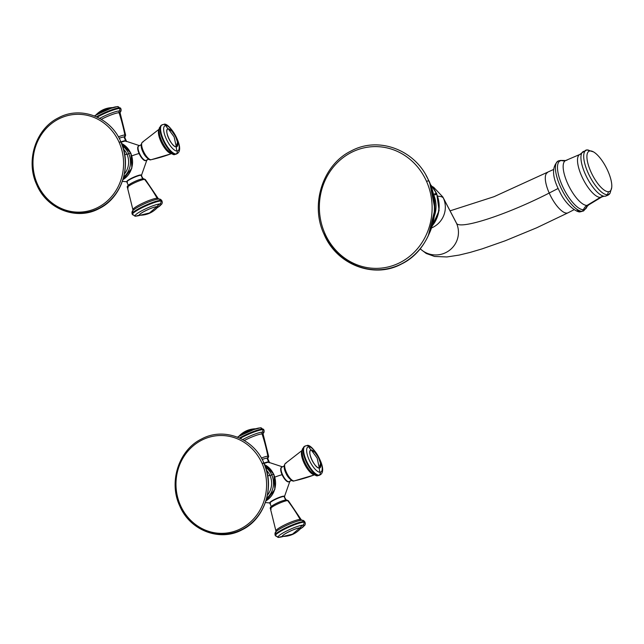 <?xml version="1.0" encoding="UTF-8"?>
<svg xmlns="http://www.w3.org/2000/svg" width="644" height="644" viewBox="0 0 644 644"><rect width="100%" height="100%" fill="white"/><g stroke="black" fill="none" stroke-linecap="round" stroke-linejoin="round"><path stroke-width="0.97" d="M37.465 184.208A48.928 45.297 -92.2 0 0 97.952 207.416A48.928 45.297 -92.2 0 0 119.084 142.235A48.928 45.297 -92.2 0 0 58.604 119.035A48.928 45.297 -92.2 0 0 37.465 184.208L36.74 184.739L37.618 184.562A49.821 46.127 87.8 0 1 37.465 184.216A48.928 45.297 -92.2 0 0 97.952 207.416A48.928 45.297 -92.2 0 0 119.084 142.235A48.928 45.297 -92.2 0 0 58.604 119.035A48.928 45.297 -92.2 0 0 37.465 184.208L36.74 184.739C46.948 209.308 76.853 220.795 99.063 208.608C121.805 197.684 132.205 165.613 120.839 141.664L119.084 142.235L120.839 141.664C110.623 117.103 80.717 105.616 58.507 117.796C35.766 128.728 25.374 160.799 36.74 184.739M120.645 141.64A49.821 46.127 87.8 0 1 120.726 141.817A49.821 46.127 87.8 0 1 99.208 208.189A49.821 46.127 87.8 0 1 37.618 184.562M124.703 154.536A201.363 30.22 156 0 0 126.981 154.27A17.895 16.567 -92.2 0 0 123.487 149.07A17.895 16.567 87.8 0 1 126.981 154.27A201.363 30.22 -24 0 1 124.703 154.536M121.595 143.467A20.318 18.813 87.8 0 1 130.692 153.167L130.611 153.167A20.318 18.813 -92.2 0 0 121.619 143.523A20.318 18.813 87.8 0 1 130.611 153.167L130.692 153.167A20.318 18.813 87.8 0 1 122.964 179.652A20.318 18.813 -92.2 0 0 130.692 153.167A20.318 18.813 -92.2 0 0 121.595 143.467M124.429 173.92A17.895 16.567 -92.2 0 0 126.981 154.27A2.713 0.411 156 0 0 128.736 153.723A19.103 17.686 -92.2 0 0 122.553 146.043A19.103 17.686 -92.2 0 1 128.736 153.723A2.713 0.411 -24 0 1 130.611 153.167A2.713 0.411 156 0 0 128.736 153.723A2.713 0.411 -24 0 1 126.981 154.27A17.895 16.567 87.8 0 1 124.429 173.92M122.988 179.596A20.318 18.813 -92.2 0 0 130.611 153.167A20.318 18.813 87.8 0 1 122.988 179.596M122.948 179.716L131.859 168.156L130.909 153.224A2.713 0.411 156 0 0 130.692 153.167A2.713 0.411 -24 0 1 130.909 153.224L121.571 143.403M123.728 177.011A19.103 17.686 -92.2 0 0 128.736 153.723A19.103 17.686 -92.2 0 1 123.728 177.011M138.484 146.172A8.082 2.801 62.8 0 0 139.08 153.489A20.367 3.059 156 0 0 131.883 155.88A20.367 3.059 -24 0 1 139.08 153.489A8.082 2.801 62.8 0 0 145.874 160.541A8.082 2.801 -117.2 0 1 139.08 153.489A8.082 2.801 -117.2 0 1 138.484 146.172M124.332 137.727A8.13 1.224 156 0 0 123.986 136.947A8.13 1.224 156 0 0 119.188 138.291A8.13 1.224 -24 0 1 123.986 136.947L125.62 140.617A0.451 0.419 87.8 0 1 125.596 141.052A7.913 1.191 156 0 0 121.112 142.292A7.913 1.191 -24 0 1 125.564 141.052A7.913 1.191 -24 0 1 125.596 141.052A0.451 0.419 -92.2 0 0 125.62 140.617L123.986 136.947A8.13 1.224 -24 0 1 124.63 137.124L126.264 140.794A8.13 1.224 156 0 0 125.62 140.617A8.13 1.224 156 0 0 120.323 142.155A8.13 1.224 -24 0 1 125.62 140.617A8.13 1.224 -24 0 1 126.264 140.794L126.127 141.583M127.456 182.18A8.13 1.224 156 0 1 126.812 181.994L126.948 181.206A7.913 1.191 -24 0 1 133.187 177.446A7.913 1.191 -24 0 1 140.69 174.951A0.451 0.419 87.8 0 1 141.02 175.208A8.13 1.224 -24 0 1 141.664 175.385A8.13 1.224 156 0 0 141.02 175.208A8.13 1.224 156 0 0 132.423 178.187A8.13 1.224 156 0 0 126.812 181.994A8.13 1.224 -24 0 1 132.423 178.187A8.13 1.224 -24 0 1 141.02 175.208L142.614 178.791L141.02 175.208A0.451 0.419 -92.2 0 0 140.69 174.951A7.913 1.191 156 0 0 132.06 177.977A7.913 1.191 156 0 0 126.908 181.64M124.775 137.454L125.644 135.248L120.154 113.046A13.838 2.077 -24 0 0 119.043 112.708A13.838 2.077 -24 0 1 120.154 113.046L120.195 112.12A14.909 2.238 156 0 0 119.349 110.929A1.803 1.674 -92.2 0 0 119.043 112.708A13.838 2.077 -24 0 0 101.341 119.333A13.838 2.077 -24 0 1 119.043 112.708A168.446 155.961 87.8 0 1 124.847 134.974A9.829 1.473 -24 0 1 125.644 135.248A9.829 1.473 156 0 0 124.847 134.974A168.446 155.961 -92.2 0 0 119.043 112.708A1.803 1.674 87.8 0 1 119.349 110.929A14.909 2.238 156 0 1 120.178 112.153L120.001 112.338C121.024 111.581 121.338 110.414 120.935 108.844A16.261 2.439 156 0 0 119.639 108.482L119.373 107.87A16.261 2.439 -24 0 1 120.661 108.232A16.261 2.439 156 0 0 119.373 107.87L119.639 108.482A16.261 2.439 156 0 0 97.244 117.136A16.261 2.439 -24 0 1 119.639 108.482A16.261 2.439 -24 0 1 120.935 108.844L117.401 106.582A2.254 2.093 87.8 0 1 119.373 107.87A16.261 2.439 156 0 0 96.503 116.797A16.261 2.439 -24 0 1 119.373 107.87A2.254 2.093 -92.2 0 0 117.401 106.582L108.506 109.013L94.443 115.936M112.611 107.588L112.088 107.596L112.611 107.588M112.772 107.588L103.587 109.842M112.571 107.596L95.9 115.018A9.95 1.489 156 0 1 103.869 110.486A9.95 1.489 156 0 1 112.571 107.596M124.847 134.974A9.829 1.473 156 0 0 118.391 136.858A9.829 1.473 -24 0 1 124.847 134.974A1.803 1.674 87.8 0 1 123.986 136.947A1.803 1.674 -92.2 0 0 124.847 134.974M119.349 110.929A14.909 2.238 156 0 0 99.683 118.383A14.909 2.238 156 0 1 119.349 110.929A2.254 2.093 -92.2 0 0 119.639 108.482A2.254 2.093 87.8 0 1 119.349 110.929M94.483 115.952A14.128 2.117 -24 0 1 116.685 106.751A14.128 2.117 -24 0 0 94.483 115.952M139.241 145.842A8.13 2.818 62.8 0 0 138.79 145.955C135.755 147.854 140.69 159.656 145.616 160.565A0.451 0.419 -92.2 0 0 145.777 160.525A0.451 0.419 87.8 0 1 145.616 160.565L146.228 160.412A8.13 2.818 -117.2 0 1 145.777 160.525L148.506 159.124L145.777 160.525A8.13 2.818 -117.2 0 1 139.716 153.892A8.13 2.818 -117.2 0 1 138.79 145.955A8.13 2.818 62.8 0 0 139.716 153.892A8.13 2.818 62.8 0 0 145.777 160.525A8.13 2.818 62.8 0 0 146.228 160.412L148.611 159.181M174.685 154.48A2.254 2.093 -92.2 0 0 175.506 154.262A2.254 2.093 87.8 0 1 174.685 154.48C173.751 155.317 171.207 153.691 167.038 149.593A14.909 5.168 -117.2 0 0 173.236 153.924A2.254 2.093 -92.2 0 0 174.685 154.48L176.4 154.037A16.261 5.635 -117.2 0 1 175.506 154.262L176.07 153.972A16.261 5.635 62.8 0 0 176.963 153.747A16.261 5.635 -117.2 0 1 176.07 153.972L175.506 154.262A16.261 5.635 -117.2 0 1 163.375 140.988A16.261 5.635 -117.2 0 1 161.531 125.121A16.261 5.635 -117.2 0 1 161.829 125A16.261 5.635 62.8 0 0 161.531 125.121A16.261 5.635 62.8 0 0 163.375 140.988A16.261 5.635 62.8 0 0 175.506 154.262A16.261 5.635 62.8 0 0 176.4 154.037L176.963 153.747C186.277 149.086 168.728 121.153 163.818 124.389A2.254 2.093 87.8 0 1 165.733 125.564A11.286 10.449 -92.2 0 0 168.293 128.881L171.884 131.151A9.95 3.445 -117.2 0 1 177.519 142.107L176.295 146.848L174.146 136.914L168.293 128.881L174.146 136.914L176.295 146.848C171.698 147.589 163.206 128.51 168.293 128.881A9.95 3.445 -117.2 0 1 171.884 131.151L175.474 136.319L177.519 142.107A9.95 3.445 -117.2 0 1 176.295 146.848A11.286 10.449 -92.2 0 0 177.092 151.074A14.128 4.894 62.8 0 0 176.746 138.114A14.128 4.894 62.8 0 0 165.733 125.564A14.128 4.894 62.8 0 0 166.08 138.524A14.128 4.894 62.8 0 0 177.092 151.074A11.286 10.449 87.8 0 1 176.295 146.848A9.95 3.445 -117.2 0 1 168.535 138.009A9.95 3.445 -117.2 0 1 168.293 128.881A11.286 10.449 87.8 0 1 165.733 125.564A14.128 4.894 62.8 0 0 166.08 138.524A14.128 4.894 62.8 0 0 177.092 151.074A2.254 2.093 87.8 0 1 176.07 153.972A16.261 5.635 -117.2 0 1 163.938 140.698A16.261 5.635 -117.2 0 1 162.095 124.831A16.261 5.635 62.8 0 0 163.938 140.698A16.261 5.635 62.8 0 0 176.07 153.972A2.254 2.093 -92.2 0 0 177.092 151.074A14.128 4.894 62.8 0 0 176.746 138.114A14.128 4.894 62.8 0 0 165.733 125.564A2.254 2.093 -92.2 0 0 163.818 124.389L161.531 125.121L159.342 127.874C159.326 129.798 158.263 127.174 159.696 135.321A14.909 5.168 -117.2 0 0 167.038 149.593A14.909 5.168 -117.2 0 1 159.696 135.321M162.996 124.606A16.261 5.635 62.8 0 0 162.095 124.831M143.089 141.978A9.829 3.405 62.8 0 0 142.292 142.292C140.529 144.562 140.875 148.064 143.33 152.805C144.844 156.524 149.802 160.783 150.72 159.768A1.803 1.674 -92.2 0 0 150.994 159.728A1.803 1.674 87.8 0 1 150.72 159.768L151.243 159.696A9.829 3.405 -117.2 0 1 150.994 159.728A168.446 155.961 -92.2 0 0 171.537 153.61A168.446 155.961 87.8 0 1 150.994 159.728A9.829 3.405 -117.2 0 1 143.862 152.113A9.829 3.405 -117.2 0 1 142.292 142.292A9.829 3.405 62.8 0 0 143.862 152.113A9.829 3.405 62.8 0 0 150.994 159.728A9.829 3.405 62.8 0 0 151.243 159.696L172.181 153.473M159.044 129.363A13.838 4.798 62.8 0 0 161.757 143.282A13.838 4.798 62.8 0 0 171.505 153.586A13.838 4.798 62.8 0 1 161.757 143.282A13.838 4.798 62.8 0 1 159.044 129.363M144.771 160.251A7.68 2.665 -117.2 0 1 139.764 154.592A7.68 2.665 -117.2 0 1 138.074 147.235M140.303 215.209A9.95 1.489 -24 0 1 140.191 215.217L149.488 212.955L140.303 215.209C134.942 215.66 152.564 206.595 156.895 206.676A11.286 10.449 87.8 0 1 159.953 203.931A14.128 2.117 156 0 1 157.265 207.698A14.128 2.117 156 0 0 159.953 203.931A2.254 2.093 -92.2 0 0 160.823 200.976A16.261 2.439 -24 0 1 162.119 201.339A16.261 2.439 156 0 0 160.823 200.976L160.557 200.365A16.261 2.439 -24 0 1 161.845 200.727A16.261 2.439 156 0 0 160.557 200.365L160.823 200.976A16.261 2.439 156 0 0 143.644 206.941A16.261 2.439 156 0 0 132.414 214.565A16.261 2.439 156 0 0 133.702 214.927A2.254 2.093 -92.2 0 0 136.391 216.046A14.128 2.117 156 0 0 140.384 215.209A14.128 2.117 156 0 1 136.391 216.046A11.286 10.449 87.8 0 1 139.973 215.217A11.286 10.449 -92.2 0 0 136.391 216.046A2.254 2.093 87.8 0 1 135.675 216.215L132.414 214.565A16.261 2.439 -24 0 1 143.644 206.941A16.261 2.439 -24 0 1 160.823 200.976A2.254 2.093 87.8 0 1 159.953 203.931A11.286 10.449 -92.2 0 0 156.895 206.676L157.394 207.553C152.934 212.335 147.468 214.887 140.988 215.201L140.191 215.217A9.95 1.489 -24 0 1 144.964 211.023A9.95 1.489 -24 0 1 156.895 206.676L149.488 212.955L156.895 206.676A9.95 1.489 -24 0 1 157.394 207.553L157.587 207.312M143.266 178.726A1.803 1.674 87.8 0 1 144.618 179.386A168.446 155.961 87.8 0 1 157.112 198.215A13.838 2.077 156 0 0 142.59 203.238A13.838 2.077 156 0 0 132.922 209.751L127.432 187.549C126.667 186.527 128.051 185.045 131.601 183.105C136.045 180.69 139.933 179.233 143.266 178.726L145.375 179.555A9.829 1.473 156 0 0 144.618 179.386A9.829 1.473 156 0 0 134.395 182.912A9.829 1.473 156 0 0 127.432 187.549A9.829 1.473 -24 0 1 134.395 182.912A9.829 1.473 -24 0 1 144.618 179.386A9.829 1.473 -24 0 1 145.375 179.555L158.199 198.497A13.838 2.077 156 0 0 157.112 198.215A168.446 155.961 -92.2 0 0 144.618 179.386A1.803 1.674 -92.2 0 0 142.654 178.879A8.13 1.224 156 0 0 134.057 181.858A8.13 1.224 156 0 0 128.446 185.665L126.812 181.994M132.414 214.565L132.141 213.953A16.261 2.439 -24 0 1 143.37 206.33A16.261 2.439 -24 0 1 160.557 200.365A2.254 2.093 -92.2 0 0 158.593 199.077A14.909 2.238 -24 0 1 158.625 199.077A14.909 2.238 -24 0 0 158.593 199.077A1.803 1.674 87.8 0 1 157.112 198.215A1.803 1.674 -92.2 0 0 158.593 199.077A2.254 2.093 87.8 0 1 160.557 200.365A16.261 2.439 156 0 0 143.37 206.33A16.261 2.439 156 0 0 132.141 213.953C131.738 212.383 132.044 211.216 133.067 210.459A14.909 2.238 -24 0 1 145.214 203.448A14.909 2.238 -24 0 1 158.593 199.077A14.909 2.238 -24 0 0 145.214 203.448A14.909 2.238 -24 0 0 133.067 210.459A14.909 2.238 -24 0 0 133.727 211.868M158.915 199.085L158.199 198.497A13.838 2.077 156 0 0 157.112 198.215A13.838 2.077 156 0 0 142.59 203.238A13.838 2.077 156 0 0 132.922 209.751L132.881 210.677M140.69 174.951A7.913 1.191 -24 0 1 140.988 174.959L143.298 179.056M159.953 203.931A14.128 2.117 156 0 0 142.839 210.194A14.128 2.117 156 0 0 136.391 216.046A14.128 2.117 156 0 1 142.839 210.194A14.128 2.117 156 0 1 159.953 203.931M127.432 187.549A9.829 1.473 156 0 0 128.228 187.815M129.082 185.85A8.13 1.224 -24 0 1 132.817 182.469A8.13 1.224 -24 0 1 142.654 178.879M262.092 463.439A48.928 45.297 -92.2 0 0 201.612 440.238A48.928 45.297 -92.2 0 0 180.473 505.419A48.928 45.297 -92.2 0 0 240.961 528.619A48.928 45.297 -92.2 0 0 262.092 463.439L263.847 462.867L262.092 463.439A48.928 45.297 -92.2 0 0 201.612 440.238A48.928 45.297 -92.2 0 0 180.473 505.419A48.928 45.297 -92.2 0 0 240.961 528.619A48.928 45.297 -92.2 0 0 262.092 463.439M263.662 462.843A49.821 46.127 87.8 0 1 263.734 463.02A49.821 46.127 87.8 0 1 242.216 529.392A49.821 46.127 87.8 0 1 180.626 505.765A49.821 46.127 87.8 0 1 180.473 505.419L179.748 505.951L180.473 505.419M263.734 463.02L263.847 462.867C253.639 438.306 223.726 426.819 201.516 439.007C178.774 449.931 168.382 482.002 179.748 505.951L180.626 505.765M267.437 495.123A17.895 16.567 -92.2 0 0 269.989 475.473A201.363 30.22 -24 0 1 267.711 475.739A201.363 30.22 156 0 0 269.989 475.473A17.895 16.567 -92.2 0 0 266.503 470.273A17.895 16.567 87.8 0 1 269.989 475.473A17.895 16.567 87.8 0 1 267.437 495.123M273.7 474.37A20.318 18.813 87.8 0 1 265.98 500.855A20.318 18.813 -92.2 0 0 273.7 474.37L273.7 474.37A2.713 0.411 -24 0 1 273.917 474.427A2.713 0.411 156 0 0 273.7 474.37A20.318 18.813 -92.2 0 0 264.612 464.67A20.318 18.813 87.8 0 1 273.7 474.37M265.996 500.799A20.318 18.813 -92.2 0 0 273.62 474.37A20.318 18.813 -92.2 0 0 264.628 464.726A20.318 18.813 87.8 0 1 273.62 474.37A20.318 18.813 87.8 0 1 265.996 500.799M266.737 498.214A19.103 17.686 -92.2 0 0 271.744 474.926A2.713 0.411 -24 0 1 273.62 474.37A2.713 0.411 156 0 0 271.744 474.926A19.103 17.686 -92.2 0 0 265.561 467.246A19.103 17.686 -92.2 0 1 271.744 474.926A2.713 0.411 -24 0 1 269.989 475.473A2.713 0.411 156 0 0 271.744 474.926A19.103 17.686 -92.2 0 1 266.737 498.214M274.891 477.091A20.367 3.059 -24 0 1 282.088 474.7A8.082 2.801 62.8 0 0 288.882 481.744A8.082 2.801 -117.2 0 1 282.088 474.7A20.367 3.059 156 0 0 274.891 477.091M270.464 503.383A8.13 1.224 156 0 1 269.82 503.206L269.957 502.417A7.913 1.191 -24 0 1 276.196 498.649A7.913 1.191 -24 0 1 283.698 496.154A0.451 0.419 87.8 0 1 284.028 496.411A8.13 1.224 -24 0 1 284.672 496.588A8.13 1.224 156 0 0 284.028 496.411A8.13 1.224 156 0 0 275.439 499.39A8.13 1.224 156 0 0 269.82 503.206A8.13 1.224 -24 0 1 275.439 499.39A8.13 1.224 -24 0 1 284.028 496.411L285.622 499.994L284.028 496.411A0.451 0.419 -92.2 0 0 283.698 496.154A7.913 1.191 156 0 0 275.069 499.181A7.913 1.191 156 0 0 269.917 502.843M281.492 467.375A8.082 2.801 62.8 0 0 282.088 474.7A8.082 2.801 -117.2 0 1 281.492 467.375M267.341 458.931A8.13 1.224 156 0 0 266.994 458.15A8.13 1.224 156 0 0 262.197 459.494A8.13 1.224 -24 0 1 266.994 458.15L268.629 461.82A0.451 0.419 87.8 0 1 268.604 462.255A7.913 1.191 156 0 0 264.121 463.495A7.913 1.191 -24 0 1 268.572 462.255A7.913 1.191 -24 0 1 268.604 462.255A0.451 0.419 -92.2 0 0 268.629 461.82L266.994 458.15A8.13 1.224 -24 0 1 267.638 458.335L269.273 462.006A8.13 1.224 156 0 0 268.629 461.82A8.13 1.224 156 0 0 263.332 463.358A8.13 1.224 -24 0 1 268.629 461.82A8.13 1.224 -24 0 1 269.273 462.006L269.136 462.795M282.249 467.045A8.13 2.818 62.8 0 0 281.798 467.158C278.763 469.057 283.698 480.859 288.625 481.776A0.451 0.419 -92.2 0 0 288.786 481.728A0.451 0.419 87.8 0 1 288.625 481.776L289.237 481.615A8.13 2.818 -117.2 0 1 288.786 481.728L291.515 480.327L288.786 481.728A8.13 2.818 -117.2 0 1 282.724 475.095A8.13 2.818 -117.2 0 1 281.798 467.158A8.13 2.818 62.8 0 0 282.724 475.095A8.13 2.818 62.8 0 0 288.786 481.728A8.13 2.818 62.8 0 0 289.237 481.615L291.627 480.392M317.693 475.683A2.254 2.093 -92.2 0 0 318.514 475.465A2.254 2.093 87.8 0 1 317.693 475.683C316.759 476.52 314.216 474.894 310.046 470.796A14.909 5.168 -117.2 0 0 316.244 475.135A2.254 2.093 -92.2 0 0 317.693 475.683L319.416 475.24A16.261 5.635 -117.2 0 1 318.514 475.465L319.078 475.175A16.261 5.635 62.8 0 0 319.979 474.95A16.261 5.635 -117.2 0 1 319.078 475.175L318.514 475.465A16.261 5.635 -117.2 0 1 306.383 462.191A16.261 5.635 -117.2 0 1 304.54 446.324A16.261 5.635 -117.2 0 1 304.837 446.203A16.261 5.635 62.8 0 0 304.54 446.324A16.261 5.635 62.8 0 0 306.383 462.191A16.261 5.635 62.8 0 0 318.514 475.465A16.261 5.635 62.8 0 0 319.416 475.24L319.979 474.95C329.293 470.289 311.736 442.356 306.826 445.592A2.254 2.093 87.8 0 1 308.742 446.767A11.286 10.449 -92.2 0 0 311.302 450.084L314.892 452.354A9.95 3.445 -117.2 0 1 320.527 463.31L319.303 468.051L317.162 458.117L311.302 450.084L317.162 458.117L319.303 468.051C314.707 468.792 306.214 449.713 311.302 450.084A9.95 3.445 -117.2 0 1 314.892 452.354L318.482 457.522L320.527 463.31A9.95 3.445 -117.2 0 1 319.303 468.051A11.286 10.449 -92.2 0 0 320.1 472.285A14.128 4.894 62.8 0 0 319.754 459.325A14.128 4.894 62.8 0 0 308.742 446.767A14.128 4.894 62.8 0 0 309.088 459.727A14.128 4.894 62.8 0 0 320.1 472.285A11.286 10.449 87.8 0 1 319.303 468.051A9.95 3.445 -117.2 0 1 311.551 459.212A9.95 3.445 -117.2 0 1 311.302 450.084A11.286 10.449 87.8 0 1 308.742 446.767A14.128 4.894 62.8 0 0 309.088 459.727A14.128 4.894 62.8 0 0 320.1 472.285A2.254 2.093 87.8 0 1 319.078 475.175A16.261 5.635 -117.2 0 1 306.947 461.901A16.261 5.635 -117.2 0 1 305.103 446.034A16.261 5.635 62.8 0 0 306.947 461.901A16.261 5.635 62.8 0 0 319.078 475.175A2.254 2.093 -92.2 0 0 320.1 472.285A14.128 4.894 62.8 0 0 319.754 459.325A14.128 4.894 62.8 0 0 308.742 446.767A2.254 2.093 -92.2 0 0 306.826 445.592L304.54 446.324L302.358 449.077C302.334 451.001 301.271 448.377 302.704 456.524A14.909 5.168 -117.2 0 0 310.046 470.796A14.909 5.168 -117.2 0 1 302.704 456.524M306.005 445.809A16.261 5.635 62.8 0 0 305.103 446.034M286.097 463.181A9.829 3.405 62.8 0 0 285.3 463.495C283.545 465.765 283.891 469.267 286.339 474.016C287.852 477.727 292.811 481.994 293.728 480.971A1.803 1.674 -92.2 0 0 294.002 480.931A1.803 1.674 87.8 0 1 293.728 480.971L294.252 480.907A9.829 3.405 -117.2 0 1 294.002 480.931A168.446 155.961 -92.2 0 0 314.546 474.813A168.446 155.961 87.8 0 1 294.002 480.931A9.829 3.405 -117.2 0 1 286.87 473.316A9.829 3.405 -117.2 0 1 285.3 463.495A9.829 3.405 62.8 0 0 286.87 473.316A9.829 3.405 62.8 0 0 294.002 480.931A9.829 3.405 62.8 0 0 294.252 480.907L315.19 474.676M302.052 450.567A13.838 4.798 62.8 0 0 304.765 464.493A13.838 4.798 62.8 0 0 314.514 474.797A13.838 4.798 62.8 0 1 304.765 464.493A13.838 4.798 62.8 0 1 302.052 450.567M287.779 481.462A7.68 2.665 -117.2 0 1 282.772 475.803A7.68 2.665 -117.2 0 1 281.082 468.438M283.312 536.412A9.95 1.489 -24 0 1 283.199 536.42L292.505 534.158L283.312 536.412C277.95 536.863 295.572 527.798 299.903 527.879A11.286 10.449 87.8 0 1 302.962 525.134A14.128 2.117 156 0 1 300.273 528.901A14.128 2.117 156 0 0 302.962 525.134A2.254 2.093 -92.2 0 0 303.839 522.179A16.261 2.439 -24 0 1 305.127 522.542A16.261 2.439 156 0 0 303.839 522.179L303.566 521.576A16.261 2.439 -24 0 1 304.853 521.938A16.261 2.439 156 0 0 303.566 521.576L303.839 522.179A16.261 2.439 156 0 0 286.652 528.144A16.261 2.439 156 0 0 275.423 535.768A16.261 2.439 156 0 0 276.711 536.13A2.254 2.093 -92.2 0 0 279.399 537.249A14.128 2.117 156 0 0 283.392 536.42A14.128 2.117 156 0 1 279.399 537.249A11.286 10.449 87.8 0 1 282.982 536.42A11.286 10.449 -92.2 0 0 279.399 537.249A2.254 2.093 87.8 0 1 278.683 537.418L275.423 535.768A16.261 2.439 -24 0 1 286.652 528.144A16.261 2.439 -24 0 1 303.839 522.179A2.254 2.093 87.8 0 1 302.962 525.134A11.286 10.449 -92.2 0 0 299.903 527.879L300.402 528.756C295.95 533.546 290.476 536.09 283.996 536.404L283.199 536.42A9.95 1.489 -24 0 1 287.981 532.226A9.95 1.489 -24 0 1 299.903 527.879L292.505 534.158L299.903 527.879A9.95 1.489 -24 0 1 300.402 528.756L300.595 528.515M286.274 499.929A1.803 1.674 87.8 0 1 287.635 500.589A168.446 155.961 87.8 0 1 300.12 519.418A13.838 2.077 156 0 0 285.598 524.449A13.838 2.077 156 0 0 275.93 530.954L270.44 508.752C269.675 507.73 271.06 506.248 274.61 504.308C279.053 501.893 282.941 500.436 286.274 499.929L288.383 500.758A9.829 1.473 156 0 0 287.635 500.589A9.829 1.473 156 0 0 277.403 504.115A9.829 1.473 156 0 0 270.44 508.752A9.829 1.473 -24 0 1 277.403 504.115A9.829 1.473 -24 0 1 287.635 500.589A9.829 1.473 -24 0 1 288.383 500.758L301.207 519.7A13.838 2.077 156 0 0 300.12 519.418A168.446 155.961 -92.2 0 0 287.635 500.589A1.803 1.674 -92.2 0 0 285.662 500.082A8.13 1.224 156 0 0 277.073 503.061A8.13 1.224 156 0 0 271.454 506.876L269.82 503.206M275.423 535.768L275.149 535.156A16.261 2.439 -24 0 1 286.379 527.533A16.261 2.439 -24 0 1 303.566 521.576A2.254 2.093 -92.2 0 0 301.601 520.288A14.909 2.238 -24 0 1 301.634 520.28A14.909 2.238 -24 0 0 301.601 520.288A1.803 1.674 87.8 0 1 300.12 519.418A1.803 1.674 -92.2 0 0 301.601 520.288A2.254 2.093 87.8 0 1 303.566 521.576A16.261 2.439 156 0 0 286.379 527.533A16.261 2.439 156 0 0 275.149 535.156C274.747 533.586 275.06 532.419 276.083 531.662A14.909 2.238 -24 0 1 288.23 524.651A14.909 2.238 -24 0 1 301.601 520.288A14.909 2.238 -24 0 0 288.23 524.651A14.909 2.238 -24 0 0 276.083 531.662A14.909 2.238 -24 0 0 276.735 533.071M301.923 520.296L301.207 519.7A13.838 2.077 156 0 0 300.12 519.418A13.838 2.077 156 0 0 285.598 524.449A13.838 2.077 156 0 0 275.93 530.954L275.89 531.88M283.698 496.154A7.913 1.191 -24 0 1 283.996 496.162L286.306 500.259M302.962 525.134A14.128 2.117 156 0 0 285.847 531.397A14.128 2.117 156 0 0 279.399 537.249A14.128 2.117 156 0 1 285.847 531.397A14.128 2.117 156 0 1 302.962 525.134M270.44 508.752A9.829 1.473 156 0 0 271.237 509.026M272.09 507.053A8.13 1.224 -24 0 1 275.825 503.68A8.13 1.224 -24 0 1 285.662 500.082M267.783 458.657L268.661 456.451L263.163 434.249A13.838 2.077 -24 0 0 262.052 433.911A1.803 1.674 87.8 0 1 262.358 432.132A14.909 2.238 156 0 1 263.187 433.356A14.909 2.238 156 0 0 262.358 432.132A1.803 1.674 -92.2 0 0 262.052 433.911A13.838 2.077 -24 0 0 244.35 440.536A13.838 2.077 -24 0 1 262.052 433.911A168.446 155.961 87.8 0 1 267.864 456.185A9.829 1.473 -24 0 1 268.661 456.451A9.829 1.473 156 0 0 267.864 456.185A168.446 155.961 -92.2 0 0 262.052 433.911A13.838 2.077 -24 0 1 263.163 434.249L263.018 433.541C264.04 432.784 264.346 431.617 263.943 430.047A16.261 2.439 156 0 0 262.655 429.685L262.382 429.073A16.261 2.439 -24 0 1 263.67 429.435A16.261 2.439 156 0 0 262.382 429.073L262.655 429.685A16.261 2.439 156 0 0 240.252 438.347A16.261 2.439 -24 0 1 262.655 429.685A16.261 2.439 -24 0 1 263.943 430.047L260.409 427.785A2.254 2.093 87.8 0 1 262.382 429.073A16.261 2.439 156 0 0 239.512 438.001A16.261 2.439 -24 0 1 262.382 429.073A2.254 2.093 -92.2 0 0 260.409 427.785L251.514 430.216L237.451 437.139M255.62 428.791L255.096 428.799L255.62 428.791M255.781 428.791L246.596 431.045M255.579 428.799L238.908 436.221A9.95 1.489 156 0 1 246.877 431.689A9.95 1.489 156 0 1 255.579 428.799M267.864 456.185A9.829 1.473 156 0 0 261.4 458.061A9.829 1.473 -24 0 1 267.864 456.185A1.803 1.674 87.8 0 1 266.994 458.15A1.803 1.674 -92.2 0 0 267.864 456.185M262.358 432.132A14.909 2.238 156 0 0 242.699 439.586A14.909 2.238 156 0 1 262.358 432.132A2.254 2.093 -92.2 0 0 262.655 429.685A2.254 2.093 87.8 0 1 262.358 432.132M237.491 437.155A14.128 2.117 -24 0 1 259.693 427.954A14.128 2.117 -24 0 0 237.491 437.155M426.529 181.367A60.89 56.374 -92.2 0 0 351.254 152.491A60.89 56.374 -92.2 0 0 324.954 233.611A60.89 56.374 -92.2 0 0 400.222 262.486A60.89 56.374 -92.2 0 0 426.529 181.367L428.679 180.714A62.331 57.71 87.8 0 1 401.751 263.75A62.331 57.71 87.8 0 1 324.697 234.191L324.053 234.263L324.954 233.611A60.89 56.374 -92.2 0 0 400.222 262.486A60.89 56.374 -92.2 0 0 426.529 181.367A60.89 56.374 -92.2 0 0 351.254 152.491A60.89 56.374 -92.2 0 0 324.954 233.611L324.053 234.263C336.756 264.821 373.963 279.118 401.598 263.959C429.894 250.363 442.831 210.459 428.687 180.666L426.529 181.367M429.516 182.212A58.491 54.152 87.8 0 1 429.347 233.378A58.491 54.152 -92.2 0 0 429.516 182.212L429.516 182.212A58.491 54.152 -92.2 0 0 427.238 177.623A58.491 54.152 87.8 0 1 429.516 182.212M428.646 180.634A62.331 57.71 87.8 0 1 428.679 180.714L428.687 180.666C415.984 150.108 378.777 135.812 351.141 150.97C322.845 164.566 309.917 204.47 324.053 234.263M436.23 193.538A29.35 27.177 -92.2 0 0 430.981 185.504A29.35 27.177 87.8 0 1 436.23 193.538L436.23 193.538A3.389 0.507 156 0 0 433.589 194.359A3.389 0.507 -24 0 1 436.23 193.538A29.35 27.177 87.8 0 1 432.478 225.239A29.35 27.177 -92.2 0 0 436.23 193.538M430.82 185.086A29.35 27.177 87.8 0 1 436.455 193.53A29.35 27.177 87.8 0 1 432.357 225.666A29.35 27.177 -92.2 0 0 436.455 193.53A29.35 27.177 -92.2 0 0 430.82 185.086M434.475 215.756A27.459 25.422 -92.2 0 0 433.686 194.81A27.459 25.422 -92.2 0 1 434.475 215.756M434.909 194.931A3.389 0.507 156 0 0 436.439 194.005M432.253 225.996L439.111 210.548L436.729 193.603A3.389 0.507 156 0 0 436.455 193.53A3.389 0.507 -24 0 1 436.729 193.603L430.691 184.764M420.13 248.842L426.239 253.478L434.563 256.457L446.896 256.956L459.132 255.088L470.096 252.432L482.211 248.842L505.154 240.8L536.645 227.807L568.056 212.794A22.58 7.833 -117.2 0 1 549.211 193.039L558.155 188.434L549.211 193.039A22.58 7.833 -117.2 0 1 547.408 172.64A22.58 7.833 62.8 0 0 549.211 193.039A22.58 7.833 62.8 0 0 568.056 212.794L574.134 209.67M437.751 196.219A93.927 14.096 -24 0 1 443.426 198.207A22.58 22.323 152.5 0 1 431.625 227.928A22.58 22.323 -27.5 0 0 443.426 198.207A93.927 14.096 156 0 0 437.751 196.219M432.309 186.527L433.686 187.299L442.831 196.975A22.58 22.323 152.5 0 1 443.426 198.207L456.548 223.363A22.58 22.323 152.5 0 1 420.21 248.745A22.58 22.323 -27.5 0 0 456.548 223.363L443.426 198.207A22.58 22.323 -27.5 0 0 442.831 196.975L455.952 222.132A22.58 22.323 152.5 0 1 456.548 223.363A71.806 10.771 156 0 0 549.211 193.039A71.806 10.771 -24 0 1 456.548 223.363A22.58 22.323 -27.5 0 0 455.952 222.132M608.435 191.711A22.58 7.833 62.8 0 0 607.88 170.99A22.58 7.833 62.8 0 0 590.274 150.921A22.58 7.833 62.8 0 0 590.822 171.634A22.58 7.833 62.8 0 0 608.435 191.711A22.58 7.833 62.8 0 0 611.728 187.452A22.58 7.833 62.8 0 0 606.318 167.73A22.58 7.833 62.8 0 0 593.422 151.855A22.58 7.833 62.8 0 0 590.274 150.921A10.385 9.62 -92.2 0 0 587.4 149.972A24.762 8.589 -117.2 0 1 588.238 150.02A24.762 8.589 62.8 0 0 587.4 149.972A3.164 2.93 -92.2 0 0 584.655 151.203A24.931 8.646 -117.2 0 0 582.007 152.733L586.885 149.939A3.164 2.93 87.8 0 1 587.4 149.972A10.385 9.62 87.8 0 1 590.274 150.921A22.58 7.833 62.8 0 0 590.822 171.634A22.58 7.833 62.8 0 0 608.435 191.711A10.385 9.62 87.8 0 1 607.316 194.705A10.385 9.62 -92.2 0 0 608.435 191.711M576.96 209.397A4.065 3.759 -92.2 0 0 582.104 211.256A27.998 9.708 62.8 0 0 583.762 210.805A27.998 9.708 -117.2 0 1 582.104 211.256A3.164 2.93 -92.2 0 0 583.432 209.711A27.217 9.435 62.8 0 0 586.974 206.644L588.568 204.969A25.003 8.67 -117.2 0 1 587.006 205.42L600.305 197.37A9.032 8.364 87.8 0 1 604.088 196.227L604.378 196.227A24.931 8.646 -117.2 0 0 604.708 196.235A24.931 8.646 -117.2 0 1 604.378 196.227L604.917 196.235A3.164 2.93 -92.2 0 0 607.316 194.705A3.164 2.93 87.8 0 1 604.708 196.235A3.164 2.93 -92.2 0 0 604.917 196.235C608 195.502 609.763 194.343 610.206 192.733A24.762 8.589 -117.2 0 1 607.316 194.705A24.762 8.589 62.8 0 0 610.206 192.733L611.728 187.452M581.073 154.166A23.917 8.292 62.8 0 0 579.93 154.415A23.917 8.292 62.8 0 0 582.337 177.583A23.917 8.292 62.8 0 0 600.305 197.37A23.917 8.292 62.8 0 0 601.802 196.943L604.088 196.227A9.032 8.364 87.8 0 1 604.281 196.227M604.088 196.227A9.032 8.364 -92.2 0 0 600.305 197.37A23.917 8.292 62.8 0 0 601.802 196.943L588.568 204.969A25.003 8.67 -117.2 0 1 587.006 205.42A25.003 8.67 -117.2 0 1 568.209 184.731A25.003 8.67 -117.2 0 1 565.706 160.509L579.93 154.415A23.917 8.292 62.8 0 0 582.337 177.583A23.917 8.292 62.8 0 0 600.305 197.37L587.006 205.42A9.032 8.364 -92.2 0 0 583.432 209.711A27.217 9.435 62.8 0 1 562.212 185.52A27.217 9.435 62.8 0 1 561.544 160.549A9.032 8.364 -92.2 0 0 564.104 160.879A9.032 8.364 87.8 0 1 561.544 160.549A27.217 9.435 62.8 0 1 563.411 160.831L563.411 160.831A27.217 9.435 62.8 0 0 561.544 160.549A3.164 2.93 -92.2 0 0 559.588 160.686A27.998 9.708 62.8 0 0 558.155 161.024A27.998 9.708 62.8 0 0 561.133 188.233A27.998 9.708 62.8 0 0 582.104 211.256A27.998 9.708 -117.2 0 1 561.133 188.233A27.998 9.708 -117.2 0 1 558.155 161.024L560.642 160.428A3.164 2.93 87.8 0 1 561.544 160.549A27.217 9.435 62.8 0 0 562.212 185.52A27.217 9.435 62.8 0 0 583.432 209.711A3.164 2.93 87.8 0 1 582.104 211.256A4.065 3.759 87.8 0 1 580.502 211.715L583.762 210.805L586.974 206.644A27.217 9.435 62.8 0 1 583.432 209.711A9.032 8.364 87.8 0 1 587.006 205.42A25.003 8.67 -117.2 0 1 568.209 184.731A25.003 8.67 -117.2 0 1 565.706 160.509A25.003 8.67 -117.2 0 1 566.889 160.251M607.316 194.705A24.762 8.589 -117.2 0 1 588.004 172.697A24.762 8.589 -117.2 0 1 587.4 149.972A24.762 8.589 62.8 0 0 588.004 172.697A24.762 8.589 62.8 0 0 607.316 194.705M604.378 196.227A24.931 8.646 -117.2 0 1 586.99 177.672A24.931 8.646 -117.2 0 1 582.007 152.733A24.931 8.646 -117.2 0 0 586.99 177.672A24.931 8.646 -117.2 0 0 604.378 196.227M139.426 145.625L125.564 141.052M122.4 181.342L126.755 181.761M146.864 160.082L141.527 175.192M112.885 107.58L112.088 107.596C105.608 107.91 100.142 110.454 95.682 115.244M138.79 145.955L141.181 144.731M159.535 128.881L142.292 142.292M158.625 199.077C159.873 198.827 160.944 199.374 161.845 200.727L162.336 202.506L161.861 203.987L157.208 207.754M140.464 215.209L135.675 216.215M179.748 505.951C189.956 530.511 219.862 541.998 242.072 529.811C264.813 518.887 275.213 486.816 263.847 462.867M265.956 500.919L274.867 489.368L273.917 474.427L264.579 464.614M265.409 502.545L269.764 502.964M289.872 481.293L284.535 496.395M282.434 466.836L268.572 462.255M281.798 467.158L284.189 465.934M302.543 450.084L285.3 463.495M301.634 520.28C302.881 520.03 303.952 520.577 304.853 521.938L305.345 523.717L304.87 525.19L300.225 528.957M283.473 536.412L278.683 537.418M255.893 428.783L255.096 428.799C248.616 429.113 243.15 431.665 238.691 436.447M428.292 235.768L434.982 209.219L429.637 182.236L426.006 175.321M553.478 169.517L494.029 196.694L450.067 210.846M593.422 151.855L586.885 149.939M565.706 160.509L560.642 160.428M580.502 211.715C577.909 213.397 565.907 205.259 559.829 191.888C552.069 177.189 551.514 166.901 558.155 161.024M579.93 154.415L582.007 152.733"/></g></svg>
